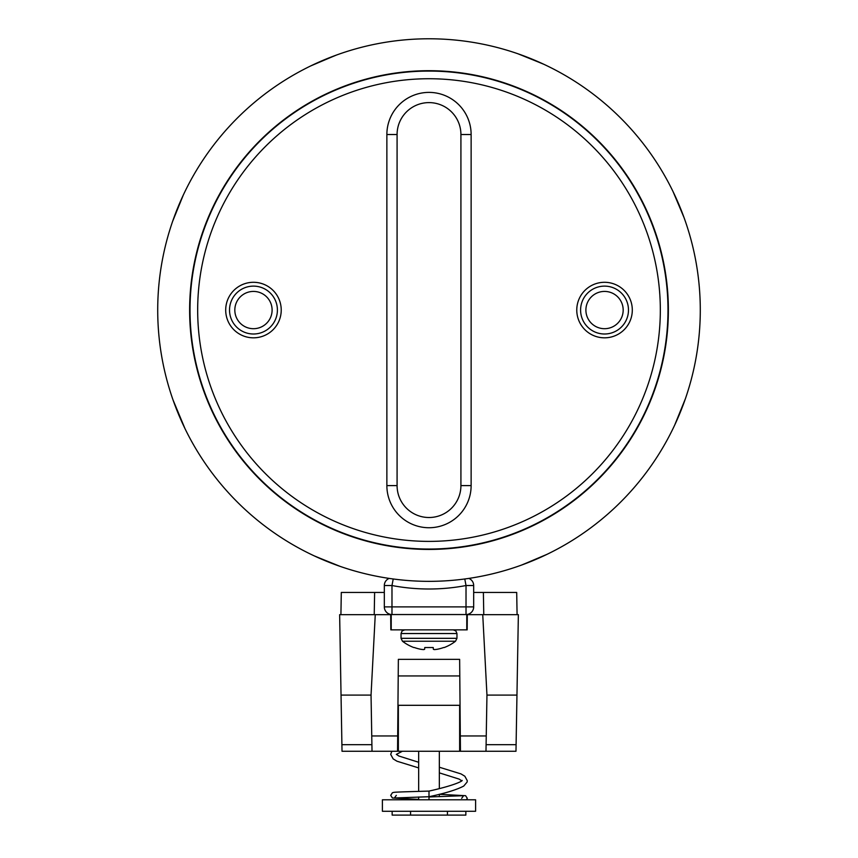 <?xml version="1.0" encoding="UTF-8"?>
<svg xmlns="http://www.w3.org/2000/svg" width="858" height="858" viewBox="0 0 858 858"><rect width="100%" height="100%" fill="white"/><g stroke="black" fill="none" stroke-linecap="round" stroke-linejoin="round"><path stroke-width="1.29" d="M440.969 549.131L438.513 549.238L439.596 548.82M684.03 217.567L673.09 191.688L684.03 217.567M335.692 55.33L310.896 65.841M522.308 564.8L547.104 554.289M209.524 215.476L214.446 203.925L208.687 216.473M208.129 217.782L206.521 222.801M340.69 87.988L352.348 83.301L339.393 88.095M338.073 88.631L333.387 91.034M523.584 90.594L535.145 95.517L522.586 89.747M521.278 89.2L516.259 87.58M651.072 221.75L655.759 233.408L650.965 220.452M650.428 219.133L648.026 214.446M668.371 310.06A239.371 239.371 0 0 0 429 70.699A239.371 239.371 0 0 0 189.629 310.06A239.371 239.371 0 0 0 429 549.431A239.371 239.371 0 0 0 668.371 310.06M340.111 566.366L314.854 556.166M184.91 428.442L173.091 400.096M173.102 400.128L174.271 403.378M674.731 425L685.306 398.959L675.107 424.206M157.711 310.06A271.289 271.289 0 0 0 429 581.349A271.289 271.289 0 0 0 700.289 310.06A271.289 271.289 0 0 0 429 38.782A271.289 271.289 0 0 0 157.711 310.06M685.306 221.171L683.729 216.752M543.146 63.964L517.889 53.754M182.893 195.924L172.694 221.171L183.269 195.131M416.044 549.077L441.956 549.077M648.476 404.644L643.554 416.205L649.313 403.657M649.871 402.338L651.479 397.329M206.928 398.369L202.241 386.722L207.035 399.667M207.572 400.986L209.974 405.684M334.416 529.536L322.855 524.613L335.414 530.373M336.722 530.93L341.741 532.55M517.31 532.132L505.652 536.829L518.607 532.024M519.927 531.488L524.613 529.086M440.969 548.745L441.956 548.702M604.536 282.293A27.767 27.767 0 0 0 576.769 310.06A27.767 27.767 0 0 0 604.536 337.827A27.767 27.767 0 0 0 632.303 310.06A27.767 27.767 0 0 0 604.536 282.293M604.536 286.122A23.938 23.938 0 0 0 580.598 310.06A23.938 23.938 0 0 0 604.536 333.998A23.938 23.938 0 0 0 628.474 310.06A23.938 23.938 0 0 0 604.536 286.122M253.464 282.293A27.767 27.767 0 0 0 225.697 310.06A27.767 27.767 0 0 0 253.464 337.827A27.767 27.767 0 0 0 281.231 310.06A27.767 27.767 0 0 0 253.464 282.293M253.464 286.122A23.938 23.938 0 0 0 229.526 310.06A23.938 23.938 0 0 0 253.464 333.998A23.938 23.938 0 0 0 277.402 310.06A23.938 23.938 0 0 0 253.464 286.122M429 541.387A231.328 231.328 0 0 0 660.328 310.06A231.328 231.328 0 0 0 429 78.732A231.328 231.328 0 0 0 197.672 310.06A231.328 231.328 0 0 0 429 541.387M429 71.075A238.985 238.985 0 0 1 667.985 310.06A238.985 238.985 0 0 1 429 549.045A238.985 238.985 0 0 1 190.015 310.06A238.985 238.985 0 0 1 429 71.075M386.872 134.524L397.082 134.524A31.918 31.918 0 0 1 429 102.606A31.918 31.918 0 0 1 460.918 134.524L460.918 485.596L471.128 485.596A42.128 42.128 0 0 1 429 527.734A42.128 42.128 0 0 1 386.872 485.596L386.872 134.524A42.128 42.128 0 0 1 429 92.396A42.128 42.128 0 0 1 471.128 134.524L471.128 485.596M397.082 134.524L397.082 485.596A31.918 31.918 0 0 0 429 517.513A31.918 31.918 0 0 0 460.918 485.596M585.896 310.06A18.64 18.64 0 0 0 604.536 328.7A18.64 18.64 0 0 0 623.176 310.06A18.64 18.64 0 0 0 604.536 291.42A18.64 18.64 0 0 0 585.896 310.06M234.824 310.06A18.64 18.64 0 0 0 253.464 328.7A18.64 18.64 0 0 0 272.104 310.06A18.64 18.64 0 0 0 253.464 291.42A18.64 18.64 0 0 0 234.824 310.06M336.508 565.09L314.071 555.802M183.269 425L173.97 402.552M314.071 64.329L336.508 55.03M521.492 55.03L543.929 64.329M543.929 555.802L521.492 565.09M459.641 751.265L459.641 705.308L398.359 705.308L398.359 751.265L460.446 751.265L459.641 659.352L398.359 659.352L397.554 751.265L342.02 751.265L339.639 614.671L390.701 614.671L390.83 629.858M398.359 751.265L397.554 751.265M486.089 744.68L516.098 744.68L515.98 751.265L460.446 751.265M467.17 629.858L467.299 614.671L482.743 614.671L486.958 695.098L485.982 751.265M372.018 751.265L371.042 695.098L375.257 614.671M482.743 614.671L518.361 614.671L516.098 744.68M486.958 695.098L516.956 695.098M371.042 695.098L341.044 695.098M397.962 705.308L460.038 705.308M393.221 578.978L391.977 585.531A199.153 199.153 0 0 0 466.023 585.531L473.68 585.531A7.658 7.658 0 0 0 468.822 578.41A7.658 7.658 0 0 1 473.68 585.531L473.68 606.885A7.658 7.658 0 0 1 466.023 614.543L391.216 614.543L391.216 629.858L466.784 629.858L466.784 614.543L391.977 614.543L391.977 606.885L466.023 606.885L466.023 585.531L464.779 578.978M396.321 795.377L394.39 797.994L429 796.717L429 791.097C460.424 784.051 463.77 779.686 461.711 780.533L461.679 780.737M461.679 798.315L463.61 795.688L429 796.975L429 799.785L450.825 799.785M466.344 799.785L467.299 798.315L465.604 795.698L439.339 794.304M439.339 799.785L462.097 799.785M382.4 811.271L475.6 811.271L475.6 799.785L382.4 799.785L382.4 811.271M439.339 796.707L439.339 794.24M439.339 788.609L439.339 751.265M418.661 799.785L418.661 796.985M418.661 791.366L418.661 751.265M465.851 811.271L465.851 815.1L392.149 815.1L392.149 811.271M447.426 815.1L447.426 811.271M410.574 815.1L410.574 811.271M473.68 592.46L516.698 592.46L517.084 614.671M374.227 614.671L374.624 592.46L341.302 592.46L340.916 614.671M374.624 592.46L384.32 592.46M483.376 592.46L483.773 614.671M384.32 606.885L384.32 585.531A7.658 7.658 0 0 1 389.178 578.41A7.658 7.658 0 0 0 384.32 585.531L391.977 585.531L391.977 606.885L384.32 606.885A7.658 7.658 0 0 0 391.977 614.543A7.658 7.658 0 0 1 384.32 606.885M456.96 638.32L401.04 638.32L401.04 633.536L456.96 633.536L456.96 638.32L455.523 641.226A43.372 43.372 0 0 1 444.219 647.533L443.618 647.533A43.372 43.2 180 0 1 436.958 649.324A43.243 39.8 -102.9 0 1 434.448 649.592A43.243 16.484 -95.4 0 1 433.376 649.324L433.226 647.533L424.774 647.533L424.613 649.324A43.243 16.484 95.4 0 1 423.552 649.592A43.243 39.8 102.9 0 1 421.031 649.324A43.372 43.2 180 0 1 414.382 647.533A43.372 43.2 180 0 0 421.031 649.324M455.523 641.226L402.466 641.226A43.372 43.372 0 0 0 413.781 647.533L414.382 647.533M435.478 548.959L431.595 549.42M436.958 649.324A43.372 43.2 180 0 0 443.618 647.533M386.872 485.596L397.082 485.596M460.918 134.524L471.128 134.524M398.219 675.943L459.781 675.943M460.306 735.95L486.25 735.95M371.75 735.95L397.694 735.95M341.902 744.68L371.911 744.68M466.023 614.543A7.658 7.658 0 0 0 473.68 606.885L466.023 606.885L466.023 614.543M418.661 767.91L397.007 761.228L393.146 758.89L390.701 754.396L391.827 751.265M429 796.717C445.12 793.328 456.692 789.778 463.738 786.057L467.106 782.056L467.299 780.737L464.854 776.243L460.993 773.905L439.339 767.224M418.661 762.269L398.82 756.005L396.439 754.396M429 791.097C390.315 792.181 394.39 792.213 392.396 792.771L390.701 795.377L392.396 797.983L418.661 799.388M402.359 751.265L396.321 754.396M439.339 772.865L459.18 779.118L461.561 780.737M456.96 633.536L455.898 630.962L453.281 629.858M439.843 549.184L439.232 548.83M401.04 633.536L402.091 630.962L404.719 629.858M401.04 638.32L402.466 641.226"/></g></svg>
